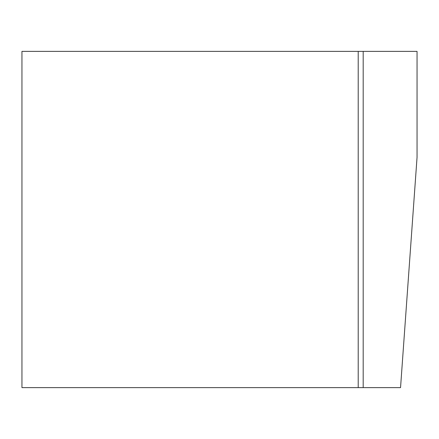 <?xml version="1.0" encoding="UTF-8"?>
<svg xmlns="http://www.w3.org/2000/svg" width="439" height="439" viewBox="0 0 439 439"><rect width="100%" height="100%" fill="white"/><g stroke="black" fill="none" stroke-linecap="round" stroke-linejoin="round"><path stroke-width="0.66" d="M358.208 387.626L21.95 387.626L21.95 51.374L358.208 51.374L358.208 387.626L400.544 387.626L417.05 157.338L417.05 51.374L358.208 51.374M363.19 387.626L363.19 51.374"/></g></svg>
